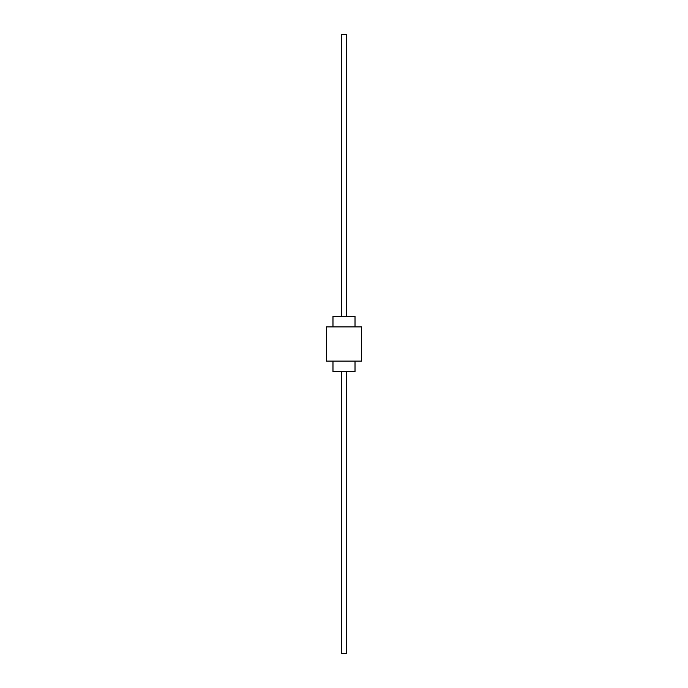 <?xml version="1.0" encoding="UTF-8"?>
<svg xmlns="http://www.w3.org/2000/svg" width="688" height="688" viewBox="0 0 688 688"><rect width="100%" height="100%" fill="white"/><g stroke="black" fill="none" stroke-linecap="round" stroke-linejoin="round"><path stroke-width="1.03" d="M355.017 326.92L355.017 316.454L332.983 316.454L332.983 326.92M332.983 361.08L332.983 371.546L355.017 371.546L355.017 361.08M361.63 326.92L326.37 326.92L326.37 361.08L361.63 361.08L361.63 326.92M341.248 316.454L341.248 34.4L346.752 34.4L346.752 316.454M341.248 371.546L341.248 653.6L346.752 653.6L346.752 371.546"/></g></svg>

